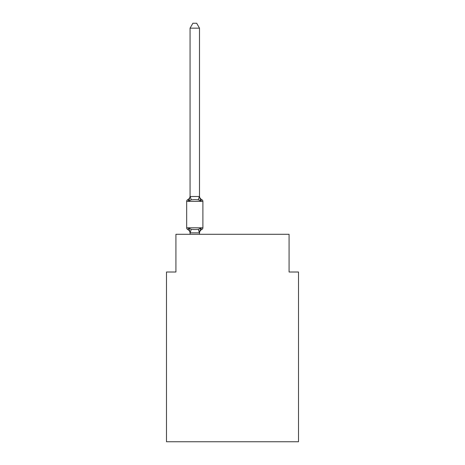 <?xml version="1.0" encoding="UTF-8"?>
<svg xmlns="http://www.w3.org/2000/svg" width="465" height="465" viewBox="0 0 465 465"><rect width="100%" height="100%" fill="white"/><g stroke="black" fill="none" stroke-linecap="round" stroke-linejoin="round"><path stroke-width="0.7" d="M298.507 441.75L298.507 272.013L289.079 272.013L289.079 234.29L175.921 234.29L175.921 272.013L166.493 272.013L166.493 441.75L298.507 441.75M199.497 233.209A4.15 4.15 0 0 1 201.827 229.483L200.677 228.152L201.827 229.483L200.677 228.152L201.827 229.483L200.677 228.152L201.827 229.483L200.677 228.152L201.827 229.483L200.677 228.152L199.421 232.849L190.139 232.849L188.889 228.152L187.732 229.483A1.883 1.883 0 0 1 186.668 227.786A1.883 1.883 0 0 0 187.732 229.483A1.883 1.883 0 0 1 186.668 227.786A1.883 1.883 0 0 0 187.732 229.483A1.883 1.883 0 0 1 186.668 227.786A1.883 1.883 0 0 0 187.732 229.483A1.883 1.883 0 0 1 186.668 227.786A1.883 1.883 0 0 0 187.732 229.483A1.883 1.883 0 0 1 186.668 227.786A1.883 1.883 0 0 0 187.732 229.483A1.883 1.883 0 0 1 186.668 227.786A1.883 1.883 0 0 0 187.732 229.483A1.883 1.883 0 0 1 186.668 227.786A1.883 1.883 0 0 0 187.732 229.483A1.883 1.883 0 0 1 186.668 227.786A1.883 1.883 0 0 0 187.732 229.483A1.883 1.883 0 0 1 186.668 227.786A1.883 1.883 0 0 0 187.732 229.483A1.883 1.883 0 0 1 186.668 227.786A1.883 1.883 0 0 0 187.732 229.483A1.883 1.883 0 0 1 186.668 227.786A1.883 1.883 0 0 0 187.732 229.483A1.883 1.883 0 0 1 186.668 227.786A1.883 1.883 0 0 0 187.732 229.483A1.883 1.883 0 0 1 186.668 227.786A1.883 1.883 0 0 0 187.732 229.483A1.883 1.883 0 0 1 186.668 227.786A1.883 1.883 0 0 0 187.732 229.483A1.883 1.883 0 0 1 186.668 227.786A1.883 1.883 0 0 0 187.732 229.483A1.883 1.883 0 0 1 186.668 227.786A1.883 1.883 0 0 0 187.732 229.483A1.883 1.883 0 0 1 186.668 227.786A1.883 1.883 0 0 0 187.732 229.483A1.883 1.883 0 0 1 186.668 227.786A1.883 1.883 0 0 0 187.732 229.483A1.883 1.883 0 0 1 186.668 227.786A1.883 1.883 0 0 0 187.732 229.483A1.883 1.883 0 0 1 186.668 227.786A1.883 1.883 0 0 0 187.732 229.483A1.883 1.883 0 0 1 186.668 227.786A1.883 1.883 0 0 0 187.732 229.483A1.883 1.883 0 0 1 186.668 227.786A1.883 1.883 0 0 0 187.732 229.483A1.883 1.883 0 0 1 186.668 227.786A1.883 1.883 0 0 0 187.732 229.483L188.889 228.152L187.732 229.483A1.883 1.883 0 0 1 186.668 227.786A1.883 1.883 0 0 0 187.732 229.483L188.889 228.152L187.732 229.483L188.889 228.152L187.732 229.483L188.889 228.152L187.732 229.483L188.889 228.152L187.732 229.483L188.889 228.152L187.732 229.483L188.889 228.152L187.732 229.483L188.889 228.152L187.732 229.483L188.889 228.152L187.732 229.483L188.889 228.152L187.732 229.483L188.889 228.152L187.732 229.483L188.889 228.152L187.732 229.483L188.889 228.152L191.243 229.367L194.783 229.559L198.317 229.367L200.677 228.152L201.827 229.483A1.883 1.883 0 0 0 202.891 227.786L202.891 201.38A1.883 1.883 0 0 0 201.827 199.683A1.883 1.883 0 0 1 202.891 201.38A1.883 1.883 0 0 0 201.827 199.683A1.883 1.883 0 0 1 202.891 201.38A1.883 1.883 0 0 0 201.827 199.683A1.883 1.883 0 0 1 202.891 201.38A1.883 1.883 0 0 0 201.827 199.683A1.883 1.883 0 0 1 202.891 201.38A1.883 1.883 0 0 0 201.827 199.683A1.883 1.883 0 0 1 202.891 201.38A1.883 1.883 0 0 0 201.827 199.683A1.883 1.883 0 0 1 202.891 201.38A1.883 1.883 0 0 0 201.827 199.683A1.883 1.883 0 0 1 202.891 201.38A1.883 1.883 0 0 0 201.827 199.683A1.883 1.883 0 0 1 202.891 201.38A1.883 1.883 0 0 0 201.827 199.683A1.883 1.883 0 0 1 202.891 201.38A1.883 1.883 0 0 0 201.827 199.683A1.883 1.883 0 0 1 202.891 201.38A1.883 1.883 0 0 0 201.827 199.683A1.883 1.883 0 0 1 202.891 201.38A1.883 1.883 0 0 0 201.827 199.683A1.883 1.883 0 0 1 202.891 201.38A1.883 1.883 0 0 0 201.827 199.683A1.883 1.883 0 0 1 202.891 201.38A1.883 1.883 0 0 0 201.827 199.683A1.883 1.883 0 0 1 202.891 201.38A1.883 1.883 0 0 0 201.827 199.683A1.883 1.883 0 0 1 202.891 201.38A1.883 1.883 0 0 0 201.827 199.683A1.883 1.883 0 0 1 202.891 201.38A1.883 1.883 0 0 0 201.827 199.683A1.883 1.883 0 0 1 202.891 201.38A1.883 1.883 0 0 0 201.827 199.683A1.883 1.883 0 0 1 202.891 201.38A1.883 1.883 0 0 0 201.827 199.683A1.883 1.883 0 0 1 202.891 201.38A1.883 1.883 0 0 0 201.827 199.683A1.883 1.883 0 0 1 202.891 201.38A1.883 1.883 0 0 0 201.827 199.683A1.883 1.883 0 0 1 202.891 201.38A1.883 1.883 0 0 0 201.827 199.683A1.883 1.883 0 0 1 202.891 201.38A1.883 1.883 0 0 0 201.827 199.683A1.883 1.883 0 0 1 202.891 201.38A1.883 1.883 0 0 0 201.827 199.683A1.883 1.883 0 0 1 202.891 201.38L186.668 201.38A1.883 1.883 0 0 1 187.732 199.683L188.267 199.944M188.889 201.014L187.732 199.683A4.15 4.15 0 0 0 190.063 195.957L190.063 196.509L199.497 196.509L199.497 195.957A4.15 4.15 0 0 0 201.827 199.683L200.677 201.014L201.827 199.683L200.677 201.014L201.827 199.683L200.677 201.014L201.827 199.683L200.677 201.014L201.827 199.683L200.677 201.014L201.827 199.683L200.677 201.014L201.827 199.683L200.677 201.014L201.827 199.683L200.677 201.014L201.827 199.683L200.677 201.014L201.827 199.683L200.677 201.014L201.827 199.683L200.677 201.014L201.827 199.683L200.677 201.014L201.827 199.683L200.677 201.014L198.317 199.799L194.783 199.613L191.243 199.799L188.889 201.014L187.732 199.683L188.889 201.014L187.732 199.683L188.889 201.014L187.732 199.683L188.889 201.014L187.732 199.683L188.889 201.014L187.732 199.683L188.889 201.014L187.732 199.683L188.889 201.014L187.732 199.683L188.889 201.014L187.732 199.683L188.889 201.014L187.732 199.683L188.889 201.014L187.732 199.683L188.889 201.014L187.732 199.683L188.889 201.014L190.063 196.509L190.063 28.156L192.894 23.25L196.666 23.25L199.497 28.156L199.497 196.509L200.677 201.014M190.063 233.209L190.063 233.209A4.15 4.15 0 0 0 187.732 229.483M199.497 232.657L199.938 230.437L199.497 232.657M190.063 234.29L190.063 232.657M186.668 201.38L186.668 227.786L202.891 227.786M199.497 28.156L190.063 28.156M190.063 195.957L190.063 196.509M199.497 234.29L199.497 232.826M191.243 229.367L190.139 232.849M198.317 229.367L199.421 232.849M190.139 196.317L191.243 199.799M199.421 196.317L198.317 199.799"/></g></svg>
